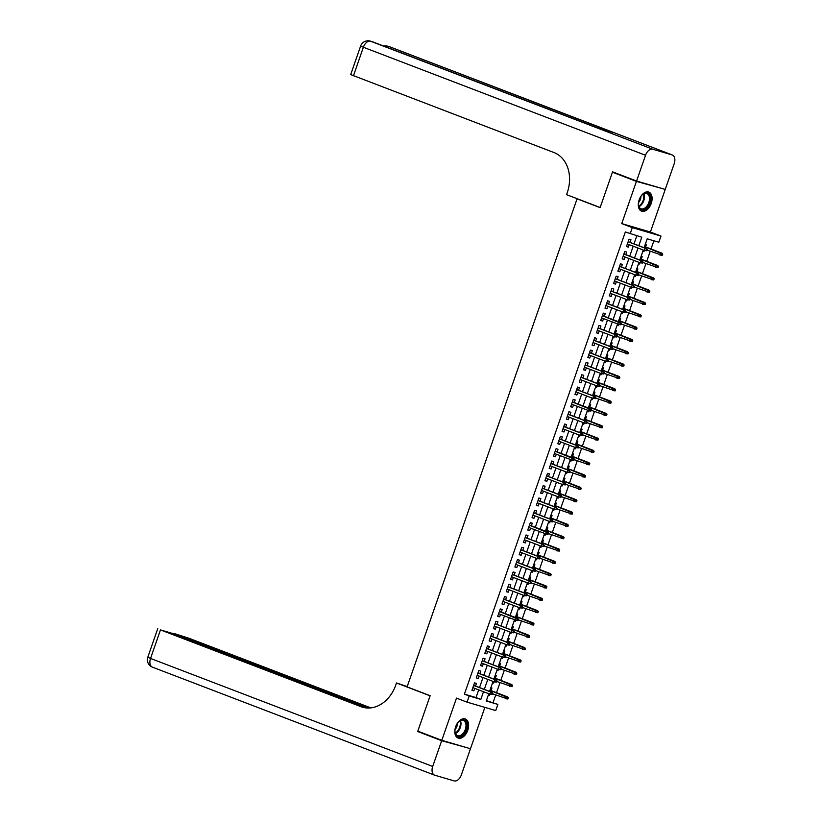 <?xml version="1.0" encoding="UTF-8"?>
<svg xmlns="http://www.w3.org/2000/svg" width="822" height="822" viewBox="0 0 822 822"><rect width="100%" height="100%" fill="white"/><g stroke="black" fill="none" stroke-linecap="round" stroke-linejoin="round"><path stroke-width="1.23" d="M467.759 730.285A10.183 6.288 110.9 0 0 465.355 718.993A10.183 6.288 110.9 0 0 455.665 726.73A10.183 6.288 110.9 0 0 458.07 738.022A10.183 6.288 110.9 0 0 467.759 730.285M651.24 203.404A10.183 6.288 110.9 0 0 648.835 192.112A10.183 6.288 110.9 0 0 639.146 199.849A10.183 6.288 110.9 0 0 641.55 211.141A10.183 6.288 110.9 0 0 651.24 203.404M486.388 700.611L497.875 704.413L495.728 710.568L467.05 702.152L469.198 695.987L480.829 699.399L483.5 691.713M578.637 199.284L577.075 198.821L407.106 686.884L430.142 695.7L417.802 731.138L441.794 740.324L470.472 748.739L484.877 707.382M660.528 188.063L636.433 181.395L621.74 223.605L632.293 227.643L660.97 236.068L658.823 242.233L647.202 238.812L644.099 247.72M621.74 223.605L650.408 232.03L665.111 189.81M650.408 232.03L660.97 236.068M493.077 702.574L495.707 695.011M496.519 692.679L500.002 682.681M500.814 680.359L504.287 670.362M505.098 668.029L508.582 658.032M509.393 655.709L512.877 645.712M513.688 643.379L517.172 633.382M517.973 631.06L521.456 621.062M522.268 618.73L525.751 608.732M526.563 606.41L530.046 596.412M530.858 594.08L534.331 584.082M535.143 581.76L538.626 571.763M539.438 569.43L542.921 559.433M543.732 557.111L547.216 547.113M548.017 544.781L551.5 534.783M552.312 532.461L555.795 522.463M556.607 520.131L560.09 510.133M560.902 507.811L564.375 497.813M565.187 495.481L568.67 485.483M569.482 483.161L572.965 473.164M573.777 470.831L577.25 460.834M578.061 458.512L581.544 448.514M582.356 446.182L585.839 436.184M586.651 433.862L590.134 423.864M590.946 421.532L594.419 411.534M595.231 409.212L598.714 399.215M599.526 396.882L603.009 386.895M603.821 384.562L607.294 374.565M608.105 372.232L611.589 362.245M612.4 359.913L615.884 349.915M616.695 347.583L620.178 337.595M620.98 335.263L624.463 325.265M625.275 322.933L628.758 312.946M629.57 310.613L633.053 300.616M633.865 298.283L637.338 288.296M638.149 285.964L641.633 275.966M642.444 273.634L645.928 263.646M646.739 261.314L650.223 251.316M651.024 248.984L653.891 240.784M577.075 198.821L600.101 207.637L612.441 172.209L617.147 173.586M612.441 172.209L636.433 181.395M475.558 686.041L476.462 683.431L474.53 682.856L471.951 690.254L473.893 690.819L474.746 688.363M479.843 673.711L480.757 671.101L478.815 670.536L476.246 677.924L478.178 678.499L479.041 676.044M484.137 661.391L485.052 658.782L483.11 658.206L480.531 665.604L482.473 666.169L483.326 663.714M488.432 649.061L489.337 646.452L487.405 645.887L484.826 653.274L486.768 653.85L487.621 651.394M492.727 636.742L493.632 634.132L491.69 633.557L489.121 640.955L491.053 641.52L491.916 639.064M497.012 624.412L497.927 621.802L495.985 621.237L493.416 628.625L495.347 629.2L496.2 626.744M501.307 612.092L502.211 609.482L500.279 608.907L497.7 616.305L499.642 616.87L500.495 614.414M505.602 599.762L506.506 597.152L504.574 596.587L501.995 603.985L503.927 604.55L504.79 602.094M509.887 587.442L510.801 584.832L508.859 584.257L506.29 591.655L508.222 592.22L509.075 589.764M514.182 575.112L515.096 572.502L513.154 571.937L510.575 579.335L512.517 579.9L513.37 577.445M518.477 562.793L519.381 560.183L517.449 559.607L514.87 567.005L516.812 567.57L517.665 565.115M522.761 550.463L523.676 547.853L521.734 547.288L519.165 554.686L521.097 555.251L521.96 552.795M527.056 538.143L527.971 535.533L526.029 534.958L523.45 542.356L525.392 542.921L526.244 540.465M531.351 525.813L532.255 523.203L530.324 522.638L527.745 530.036L529.687 530.601L530.539 528.145M535.646 513.493L536.55 510.883L534.619 510.308L532.039 517.706L533.971 518.271L534.834 515.815M539.931 501.163L540.845 498.553L538.903 497.988L536.334 505.386L538.266 505.951L539.119 503.496M544.226 488.843L545.13 486.234L543.198 485.658L540.619 493.056L542.561 493.621L543.414 491.166M548.521 476.513L549.425 473.904L547.493 473.338L544.914 480.736L546.856 481.302L547.709 478.846M552.805 464.194L553.72 461.584L551.778 461.008L549.209 468.406L551.141 468.972L552.004 466.516M557.1 451.864L558.015 449.254L556.073 448.689L553.494 456.087L555.436 456.652L556.288 454.196M561.395 439.544L562.299 436.934L560.368 436.359L557.789 443.757L559.731 444.322L560.583 441.866M565.69 427.214L566.594 424.604L564.652 424.039L562.084 431.437L564.015 432.002L564.878 429.546M569.975 414.894L570.889 412.284L568.947 411.709L566.379 419.107L568.31 419.672L569.163 417.216M574.27 402.564L575.174 399.954L573.242 399.389L570.663 406.787L572.605 407.352L573.458 404.897M578.565 390.245L579.469 387.635L577.537 387.059L574.958 394.457L576.9 395.022L577.753 392.567M582.849 377.915L583.764 375.305L581.822 374.74L579.253 382.138L581.185 382.703L582.038 380.247M587.144 365.595L588.059 362.985L586.117 362.41L583.538 369.808L585.48 370.383L586.333 367.917M591.439 353.265L592.343 350.655L590.412 350.09L587.833 357.488L589.775 358.053L590.628 355.597M595.734 340.945L596.638 338.335L594.696 337.76L592.128 345.158L594.059 345.733L594.923 343.267M600.019 328.615L600.933 326.005L598.991 325.44L596.423 332.838L598.354 333.403L599.207 330.947M604.314 316.295L605.218 313.685L603.286 313.11L600.707 320.508L602.649 321.083L603.502 318.617M608.609 303.965L609.513 301.355L607.581 300.79L605.002 308.188L606.934 308.753L607.797 306.298M612.893 291.646L613.808 289.036L611.866 288.46L609.297 295.858L611.229 296.434L612.082 293.968M617.188 279.316L618.103 276.706L616.161 276.141L613.582 283.539L615.524 284.104L616.377 281.648M621.483 266.996L622.388 264.386L620.456 263.811L617.877 271.209L619.819 271.784L620.672 269.318M625.768 254.666L626.683 252.056L624.741 251.491L622.172 258.889L624.104 259.454L624.967 256.998M642.855 251.285L643.893 251.686L644.325 250.443L627.371 243.949M645.568 246.898L646.472 244.288L645.404 243.97M638.56 263.605L639.608 264.006L640.04 262.773L623.076 256.279M641.273 259.218L642.177 256.608L641.109 256.3M634.265 275.935L635.314 276.336L635.745 275.093L618.781 268.599M636.978 271.548L637.893 268.938L636.814 268.619M629.981 288.255L631.019 288.656L631.45 287.423L614.496 280.929M632.683 283.867L633.598 281.258L632.529 280.949M625.686 300.585L626.734 300.986L627.165 299.742L610.201 293.248M628.398 296.197L629.303 293.588L628.234 293.269M621.391 312.905L622.439 313.305L622.871 312.062L605.906 305.579M624.104 308.517L625.008 305.907L623.939 305.599M617.106 325.235L618.144 325.635L618.576 324.392M619.809 320.847L620.723 318.237L619.644 317.919M612.811 337.554L613.849 337.955L614.281 336.712L597.327 330.228M615.524 333.167L616.428 330.557L615.359 330.249M608.516 349.884L609.564 350.285L609.996 349.042L593.032 342.548M611.229 345.497L612.133 342.887L611.065 342.569M604.232 362.204L605.269 362.605L605.701 361.361L588.747 354.878M606.934 357.817L607.848 355.207L606.77 354.899M599.937 374.534L600.974 374.935L601.406 373.691L584.452 367.198M602.649 370.147L603.553 367.537L602.485 367.218M595.642 386.854L596.69 387.254L597.121 386.011L580.157 379.528M598.354 382.466L599.259 379.856L598.19 379.548M591.347 399.184L592.395 399.584L592.826 398.341L575.862 391.847M594.059 394.796L594.974 392.186L593.895 391.868M587.062 411.503L588.1 411.904L588.531 410.661M589.764 407.116L590.679 404.506L589.6 404.198M582.767 423.833L583.805 424.234L584.237 422.991L567.283 416.497M585.48 419.446L586.384 416.836L585.315 416.518M578.472 436.153L579.52 436.554L579.952 435.311L562.988 428.827M581.185 431.766L582.089 429.156L581.02 428.848M574.188 448.483L575.225 448.884L575.657 447.641L558.703 441.147M576.89 444.096L577.804 441.486L576.725 441.167M569.893 460.803L570.93 461.204L571.362 459.96M572.605 456.416L573.509 453.806L572.441 453.497M565.598 473.133L566.646 473.534L567.077 472.29L550.113 465.797M568.31 468.746L569.214 466.136L568.146 465.817M561.303 485.453L562.351 485.853L562.782 484.61L545.818 478.127M564.015 481.065L564.93 478.455L563.851 478.147M557.018 497.783L558.056 498.183L558.487 496.94L541.534 490.446M559.72 493.395L560.635 490.785L559.566 490.467M552.723 510.102L553.771 510.503L554.203 509.26L537.239 502.776M555.436 505.715L556.34 503.105L555.271 502.797M548.428 522.432L549.476 522.833L549.908 521.59L532.944 515.096M551.141 518.045L552.045 515.435L550.976 515.117M544.143 534.752L545.181 535.153L545.613 533.91M546.846 530.365L547.76 527.755L546.681 527.447M539.849 547.082L540.886 547.473L541.318 546.24L524.364 539.746M542.561 542.695L543.465 540.085L542.397 539.766M535.554 559.402L536.602 559.803L537.033 558.559L520.069 552.076M538.266 555.014L539.17 552.405L538.102 552.096M531.259 571.732L532.307 572.122L532.738 570.889L515.774 564.395M533.971 567.344L534.886 564.735L533.807 564.416M526.974 584.052L528.012 584.452L528.443 583.209L511.49 576.725M529.676 579.664L530.591 577.054L529.522 576.746M522.679 596.382L523.727 596.772L524.159 595.539L507.195 589.045M525.392 591.994L526.296 589.384L525.227 589.066M518.384 608.701L519.432 609.102L519.864 607.859L502.9 601.375M521.097 604.314L522.001 601.704L520.932 601.396M514.099 621.031L515.137 621.422L515.569 620.189M516.802 616.644L517.716 614.034L516.637 613.715M509.804 633.351L510.842 633.752L511.274 632.508L494.32 626.025M512.517 628.964L513.421 626.354L512.353 626.045M505.509 645.681L506.558 646.071L506.989 644.838L490.025 638.345M508.222 641.294L509.126 638.684L508.058 638.365M501.225 658.001L502.263 658.401L502.694 657.158L485.74 650.675M503.927 653.613L504.842 651.003L503.763 650.695M496.93 670.331L497.968 670.721L498.399 669.488L481.445 662.994M499.642 665.943L500.547 663.333L499.478 663.015M492.635 682.65L493.683 683.051L494.114 681.808L477.15 675.324M495.347 678.263L496.252 675.653L495.183 675.345M642.825 251.368L643.893 251.686M638.53 263.687L639.608 264.006M634.245 276.017L635.314 276.336M629.95 288.337L631.019 288.656M625.655 300.667L626.734 300.986M621.37 312.987L622.439 313.305M617.075 325.317L618.144 325.635M612.78 337.637L613.849 337.955M608.486 349.967L609.564 350.285M604.201 362.286L605.269 362.605M599.906 374.616L600.974 374.935M595.611 386.936L596.69 387.254M591.326 399.266L592.395 399.584M587.031 411.586L588.1 411.904M582.736 423.916L583.805 424.234M578.441 436.235L579.52 436.554M574.157 448.565L575.225 448.884M569.862 460.885L570.93 461.204M565.567 473.215L566.646 473.534M561.282 485.535L562.351 485.853M556.987 497.865L558.056 498.183M552.692 510.185L553.771 510.503M548.397 522.515L549.476 522.833M544.113 534.834L545.181 535.153M539.818 547.164L540.886 547.473M535.523 559.484L536.602 559.803M531.238 571.814L532.307 572.122M526.943 584.134L528.012 584.452M522.648 596.464L523.727 596.772M518.363 608.783L519.432 609.102M514.069 621.113L515.137 621.422M509.774 633.433L510.842 633.752M505.479 645.763L506.558 646.071M501.194 658.083L502.263 658.401M496.899 670.413L497.968 670.721M492.604 682.733L493.683 683.051M490.888 687.665L491.967 687.983L491.053 690.593M488.319 695.063L489.388 695.371L489.82 694.138L472.856 687.644M638.817 245.696L641.777 237.219L625.347 231.968L464.399 694.148L476.03 697.559L478.702 689.884M479.514 687.552L482.997 677.554M483.809 675.232L487.282 665.234M488.093 662.902L491.577 652.904M492.388 650.582L495.872 640.585M496.683 638.252L500.156 628.255M500.968 625.932L504.451 615.935M505.263 613.602L508.746 603.605M509.558 601.283L513.041 591.285M513.842 588.953L517.326 578.955M518.137 576.633L521.621 566.635M522.432 564.303L525.916 554.305M526.727 551.983L530.2 541.986M531.012 539.653L534.495 529.656M535.307 527.334L538.79 517.336M539.602 515.004L543.085 505.006M543.887 502.684L547.37 492.686M548.182 490.354L551.665 480.356M552.476 478.034L555.96 468.037M556.771 465.704L560.244 455.707M561.056 453.384L564.539 443.387M565.351 441.054L568.834 431.057M569.646 428.735L573.119 418.737M573.931 416.405L577.414 406.407M578.226 404.085L581.709 394.087M582.521 391.755L586.004 381.757M586.816 379.435L590.288 369.438M591.1 367.105L594.583 357.108M595.395 354.785L598.878 344.788M599.69 342.455L603.163 332.458M603.975 330.136L607.458 320.138M608.27 317.806L611.753 307.808M612.565 305.486L616.048 295.488M616.849 293.156L620.333 283.158M621.144 280.836L624.628 270.839M625.439 268.506L628.922 258.509M629.734 256.187L633.207 246.189M634.019 243.857L636.834 235.77M630.063 242.346L630.977 239.736L629.036 239.161L626.456 246.559L628.398 247.134L629.251 244.668M467.05 702.152L456.498 698.104L441.794 740.324M464.399 694.148L469.198 695.987M630.145 233.808L632.293 227.643M488.771 693.737L486.244 700.991L497.875 704.413M643.287 250.042L639.804 260.04M638.992 262.372L635.509 272.37M634.697 274.692L631.224 284.689M630.412 287.022L626.929 297.019M626.117 299.342L622.634 309.339M621.822 311.672L618.35 321.669M617.538 323.991L614.055 333.989M613.243 336.321L609.76 346.319M608.948 348.641L605.465 358.639M604.663 360.971L601.18 370.969M600.368 373.291L596.885 383.288M596.073 385.621L592.59 395.618M591.778 397.94L588.305 407.938M587.494 410.27L584.01 420.268M583.199 422.59L579.716 432.588M578.904 434.92L575.421 444.908M574.619 447.24L571.136 457.238M570.324 459.57L566.841 469.557M566.029 471.89L562.546 481.887M561.734 484.22L558.261 494.207M557.45 496.539L553.966 506.537M553.155 508.869L549.671 518.857M548.86 521.189L545.387 531.187M544.575 533.519L541.092 543.506M540.28 545.839L536.797 555.836M535.985 558.169L532.502 568.156M531.7 570.489L528.217 580.486M527.405 582.819L523.922 592.806M523.111 595.138L519.627 605.136M518.816 607.458L515.343 617.456M514.531 619.788L511.048 629.786M510.236 632.108L506.753 642.105M505.941 644.438L502.458 654.435M501.656 656.757L498.173 666.755M497.361 669.087L493.878 679.085M493.066 681.407L489.583 691.405M484.312 689.391L487.795 679.393M488.607 677.061L492.08 667.063M492.892 664.741L496.375 654.744M497.187 652.411L500.67 642.414M501.482 640.091L504.955 630.094M505.766 627.761L509.25 617.764M510.061 615.442L513.545 605.444M514.356 603.112L517.839 593.114M518.641 590.792L522.124 580.794M522.936 578.462L526.419 568.464M527.231 566.142L530.714 556.145M531.526 553.812L534.999 543.815M535.81 541.493L539.294 531.495M540.105 529.163L543.589 519.165M544.4 516.843L547.884 506.845M548.685 504.513L552.168 494.515M552.98 492.193L556.463 482.195M557.275 479.863L560.758 469.876M561.57 467.543L565.043 457.546M565.855 455.213L569.338 445.226M570.149 442.894L573.633 432.896M574.444 430.564L577.928 420.576M578.729 418.244L582.212 408.246M583.024 405.914L586.507 395.927M587.319 393.594L590.802 383.597M591.614 381.264L595.087 371.277M595.899 368.944L599.382 358.947M600.194 356.614L603.677 346.627M604.489 344.295L607.961 334.297M608.773 331.965L612.256 321.977M613.068 319.645L616.551 309.647M617.363 307.325L620.846 297.328M621.648 294.995L625.131 284.998M625.943 282.676L629.426 272.678M630.238 270.346L633.721 260.348M634.533 258.026L638.006 248.028M476.03 697.559L480.829 699.399M626.518 246.405L628.398 247.134M488.34 694.98L489.388 695.371M622.223 258.735L624.104 259.454M617.928 271.055L619.819 271.784M613.633 283.385L615.524 284.104M609.349 295.704L611.229 296.434M605.054 308.034L606.934 308.753M600.759 320.354L602.649 321.083M596.474 332.684L598.354 333.403M592.179 345.004L594.059 345.733M587.884 357.334L589.775 358.053M583.599 369.653L585.48 370.383M579.304 381.983L581.185 382.703M575.01 394.303L576.9 395.022M570.715 406.633L572.605 407.352M566.43 418.953L568.31 419.672M562.135 431.283L564.015 432.002M557.84 443.603L559.731 444.322M553.555 455.933L555.436 456.652M549.26 468.252L551.141 468.972M544.965 480.582L546.856 481.302M540.671 492.902L542.561 493.621M536.386 505.232L538.266 505.951M532.091 517.552L533.971 518.271M527.796 529.882L529.687 530.601M523.511 542.201L525.392 542.921M519.216 554.531L521.097 555.251M514.921 566.851L516.812 567.57M510.626 579.181L512.517 579.9M506.342 591.501L508.222 592.22M502.047 603.831L503.927 604.55M497.752 616.151L499.642 616.87M493.467 628.481L495.347 629.2M489.172 640.8L491.053 641.52M484.877 653.13L486.768 653.85M480.593 665.45L482.473 666.169M476.298 677.78L478.178 678.499M472.003 690.1L473.893 690.819M646.842 250.751L647.263 249.518L646.493 249.292L646.061 250.525L646.842 250.751L644.335 250.443L645.106 248.223L628.142 241.73M646.493 249.292L645.106 248.223L646.503 248.634L628.183 241.627M647.263 249.518L646.503 248.634M644.335 250.443L646.061 250.525M662.337 255.303L662.768 254.07L661.987 253.844L661.556 255.077L662.337 255.303L659.83 254.995L660.6 252.775L661.998 253.186L644.52 246.497M661.987 253.844L644.479 246.61M661.556 255.077L647.058 250.104M661.998 253.186L662.768 254.07M638.447 204.154A8.816 5.446 -69.1 0 1 642.393 194.701A8.816 5.446 -69.1 0 1 650.408 198.503A8.816 5.446 -69.1 0 1 644.818 209.158A8.816 5.446 -69.1 0 1 638.489 204.914A8.816 5.446 -69.1 0 1 638.447 204.154M638.468 204.678A8.158 5.035 110.9 0 0 641.026 208.767A8.158 5.035 110.9 0 0 646.678 206.373A8.158 5.035 110.9 0 0 649.483 198.523A8.158 5.035 110.9 0 0 646.863 193.519A8.158 5.035 110.9 0 0 642.229 194.855M638.54 202.582A5.816 3.586 110.9 0 0 640.883 196.602A5.816 3.586 110.9 0 0 640.883 196.468M640.903 210.822A10.121 6.247 110.9 0 0 647.87 207.75A10.121 6.247 110.9 0 0 651.291 198.081A10.121 6.247 110.9 0 0 648.137 191.916M454.967 731.046A8.816 5.446 -69.1 0 1 458.912 721.582A8.816 5.446 -69.1 0 1 466.927 725.384A8.816 5.446 -69.1 0 1 461.337 736.039A8.816 5.446 -69.1 0 1 455.008 731.796A8.816 5.446 -69.1 0 1 454.967 731.046M454.987 731.57A8.158 5.035 110.9 0 0 457.546 735.659A8.158 5.035 110.9 0 0 463.197 733.265A8.158 5.035 110.9 0 0 466.002 725.415A8.158 5.035 110.9 0 0 463.382 720.411A8.158 5.035 110.9 0 0 458.748 721.747M455.059 729.463A5.816 3.586 110.9 0 0 457.402 723.483A5.816 3.586 110.9 0 0 457.402 723.35M457.422 737.704A10.121 6.247 110.9 0 0 464.389 734.642A10.121 6.247 110.9 0 0 467.81 724.963A10.121 6.247 110.9 0 0 464.656 718.798M636.567 181.025L665.234 189.44L674.204 163.681A7.84 4.84 110.9 0 0 672.365 154.998A7.84 4.84 110.9 0 0 672.139 154.926L652.76 149.234A7.84 4.84 110.9 0 0 645.537 155.266L636.567 181.025L612.575 171.839L600.152 207.514L566.553 194.66L567.283 192.564A32.654 25.657 -73.6 0 0 554.028 152.563L350.696 74.576L360.632 46.042L363.375 47.255L353.439 75.788M645.537 155.266L363.375 47.255A7.84 4.84 -69.1 0 1 370.609 41.223L597.111 127.759L612.616 132.311L389.977 46.916A7.84 4.84 -69.1 0 1 390.203 46.988A7.84 4.84 -69.1 0 1 390.419 47.08M441.671 740.694L417.679 731.508L430.101 695.823L396.512 682.969L395.783 685.065A32.654 25.657 106.4 0 1 362.584 707.208A32.654 25.657 106.4 0 1 361.053 706.694L160.475 629.909L150.539 658.443L432.701 766.453L441.671 740.694L465.766 747.362M417.679 731.508L422.385 732.885M396.512 682.969L407.219 686.565M368.533 708.03L174.819 633.721L189.152 638.334L370.845 707.886M432.701 766.453A7.84 4.84 110.9 0 0 434.55 775.136A7.84 4.84 110.9 0 0 434.776 775.208L454.145 780.9A7.84 4.84 110.9 0 0 461.368 774.869L470.338 749.109M367.167 707.999L172.065 633.31L160.475 629.909M363.992 707.567A32.654 25.657 106.4 0 1 363.848 707.506L361.053 706.694M642.547 263.071L642.979 261.838L642.198 261.612L641.766 262.845L642.547 263.071L640.04 262.773L640.811 260.553L623.847 254.06M642.198 261.612L640.811 260.553L642.208 260.964L623.888 253.947M642.979 261.838L642.208 260.964M640.04 262.773L641.766 262.845M638.252 275.401L638.684 274.168L637.903 273.942L637.482 275.175L638.252 275.401L635.745 275.093L636.526 272.873L619.562 266.379M637.903 273.942L636.526 272.873L637.913 273.284L619.593 266.277M638.684 274.168L637.913 273.284M635.745 275.093L637.482 275.175M633.957 287.721L634.389 286.488L633.618 286.262L633.187 287.495L633.957 287.721L631.46 287.423L632.231 285.203L615.267 278.709M633.618 286.262L632.231 285.203L633.628 285.614L615.308 278.596M634.389 286.488L633.628 285.614M631.46 287.423L633.187 287.495M629.673 300.051L630.094 298.818L629.323 298.592L628.892 299.825L629.673 300.051L627.165 299.742L627.936 297.523L610.972 291.029M629.323 298.592L627.936 297.523L629.333 297.934L611.013 290.926M630.094 298.818L629.333 297.934M627.165 299.742L628.892 299.825M658.042 267.623L658.473 266.39L657.703 266.164L657.271 267.397L658.042 267.623L655.535 267.325L656.316 265.105L657.703 265.516L640.225 258.827M657.703 266.164L640.194 258.93M657.271 267.397L642.763 262.434M657.703 265.516L658.473 266.39M653.747 279.953L654.178 278.72L653.408 278.494L652.976 279.727L653.747 279.953L651.25 279.644L652.021 277.425L653.418 277.836L635.94 271.147M653.408 278.494L635.899 271.26M652.976 279.727L638.478 274.753M653.418 277.836L654.178 278.72M649.462 292.272L649.894 291.039L649.113 290.813L648.681 292.046L649.462 292.272L646.955 291.974L647.726 289.755L649.123 290.166L631.645 283.477M649.113 290.813L631.604 283.58M648.681 292.046L634.183 287.084M649.123 290.166L649.894 291.039M645.167 304.602L645.599 303.369L644.818 303.143L644.397 304.376L645.167 304.602L642.66 304.294L643.441 302.075L644.828 302.486L627.35 295.797M644.818 303.143L627.32 295.91M644.397 304.376L629.888 299.403M644.828 302.486L645.599 303.369M625.378 312.37L625.809 311.137L625.028 310.911L624.607 312.144L625.378 312.37L622.871 312.072L623.641 309.853L606.687 303.359M625.028 310.911L623.641 309.853L625.039 310.264L606.718 303.246M625.809 311.137L625.039 310.264M622.871 312.072L624.607 312.144M640.872 316.922L641.304 315.689L640.533 315.463L640.102 316.696L640.872 316.922L638.375 316.624L639.146 314.405L640.543 314.816L623.066 308.127M640.533 315.463L623.025 308.229M640.102 316.696L625.604 311.733M640.543 314.816L641.304 315.689M621.083 324.7L621.514 323.467L620.744 323.241L620.312 324.464L621.083 324.7L619.973 324.803L601.622 317.898M620.312 324.464L618.586 324.392L619.356 322.173L620.744 322.584L602.434 315.576M620.744 323.241L602.392 315.679M621.514 323.467L620.744 322.584M636.588 329.252L637.009 328.019L636.238 327.793L635.807 329.026L636.588 329.252L634.081 328.944L634.851 326.724L636.249 327.135L618.771 320.446M636.238 327.793L618.73 320.559M635.807 329.026L621.309 324.053M636.249 327.135L637.009 328.019M616.798 337.02L617.219 335.787L616.449 335.561L616.017 336.794L616.798 337.02L614.291 336.722L615.062 334.503L598.097 328.009M616.449 335.561L615.062 334.503L616.459 334.914L598.139 327.896M617.219 335.787L616.459 334.914M614.291 336.722L616.017 336.794M632.293 341.572L632.724 340.339L631.943 340.113L631.522 341.346L632.293 341.572L629.786 341.274L630.556 339.054L631.954 339.465L614.476 332.776M631.943 340.113L614.435 332.879M631.522 341.346L617.014 336.383M631.954 339.465L632.724 340.339M612.503 349.35L612.935 348.117L612.154 347.891L611.722 349.114L612.503 349.35L609.996 349.042L610.767 346.822L593.803 340.329M612.154 347.891L610.767 346.822L612.164 347.233L593.844 340.226M612.935 348.117L612.164 347.233M609.996 349.042L611.722 349.114M627.998 353.902L628.429 352.669L627.659 352.443L627.227 353.676L627.998 353.902L625.501 353.594L626.272 351.374L627.659 351.785L610.181 345.096M627.659 352.443L610.15 345.209M627.227 353.676L612.729 348.703M627.659 351.785L628.429 352.669M608.208 361.67L608.64 360.437L607.859 360.211L607.437 361.444L608.208 361.67L605.701 361.372L606.482 359.152L589.518 352.659M607.859 360.211L606.482 359.152L607.869 359.563L589.549 352.546M608.64 360.437L607.869 359.563M605.701 361.372L607.437 361.444M623.713 366.222L624.134 364.989L623.364 364.763L622.932 365.995L623.713 366.222L621.206 365.924L621.977 363.704L623.374 364.115L605.896 357.426M623.364 364.763L605.855 357.529M622.932 365.995L608.434 361.033M623.374 364.115L624.134 364.989M603.913 374L604.345 372.767L603.574 372.541L603.143 373.763L603.913 374L601.416 373.691L602.187 371.472L585.223 364.978M603.574 372.541L602.187 371.472L603.584 371.883L585.264 364.876M604.345 372.767L603.584 371.883M601.416 373.691L603.143 373.763M619.418 378.552L619.85 377.319L619.069 377.093L618.637 378.326L619.418 378.552L616.911 378.243L617.682 376.024L619.079 376.435L601.601 369.746M619.069 377.093L601.56 369.859M618.637 378.326L604.139 373.352M619.079 376.435L619.85 377.319M599.628 386.319L600.05 385.086L599.279 384.86L598.848 386.093L599.628 386.319L597.121 386.021L597.892 383.802L580.928 377.308M599.279 384.86L597.892 383.802L599.289 384.213L580.969 377.195M600.05 385.086L599.289 384.213M597.121 386.021L598.848 386.093M615.123 390.871L615.555 389.638L614.774 389.412L614.353 390.645L615.123 390.871L612.616 390.573L613.397 388.354L614.784 388.765L597.306 382.066M614.774 389.412L597.275 382.179M614.353 390.645L599.844 385.682M614.784 388.765L615.555 389.638M595.334 398.649L595.765 397.416L594.984 397.19L594.563 398.413L595.334 398.649L592.826 398.341L593.597 396.122L576.643 389.628M594.984 397.19L593.597 396.122L594.994 396.533L576.674 389.525M595.765 397.416L594.994 396.533M592.826 398.341L594.563 398.413M610.828 403.201L611.26 401.968L610.489 401.742L610.058 402.975L610.828 403.201L608.331 402.893L609.102 400.674L610.499 401.085L593.022 394.396M610.489 401.742L592.981 394.509M610.058 402.975L595.56 398.002M610.499 401.085L611.26 401.968M591.039 410.969L591.47 409.736L590.699 409.51L590.268 410.743L591.039 410.969L589.929 411.072L571.578 404.177M590.268 410.743L588.542 410.671L589.312 408.452L590.71 408.863L572.389 401.845M590.699 409.51L572.348 401.958M591.47 409.736L590.71 408.863M606.544 415.521L606.965 414.288L606.194 414.062L605.763 415.295L606.544 415.521L604.036 415.223L604.807 413.004L606.204 413.415L588.727 406.715M606.194 414.062L588.686 406.828M605.763 415.295L591.265 410.332M606.204 413.415L606.965 414.288M586.754 423.299L587.175 422.066L586.405 421.83L585.973 423.063L586.754 423.299L584.247 422.991L585.017 420.772L568.053 414.278M586.405 421.83L585.017 420.772L586.415 421.183L568.094 414.175M587.175 422.066L586.415 421.183M584.247 422.991L585.973 423.063M602.249 427.851L602.68 426.618L601.899 426.392L601.478 427.625L602.249 427.851L599.741 427.543L600.512 425.323L601.909 425.734L584.432 419.045M601.899 426.392L584.391 419.158M601.478 427.625L586.97 422.652M601.909 425.734L602.68 426.618M582.459 435.619L582.89 434.386L582.11 434.16L581.678 435.393L582.459 435.619L579.952 435.321L580.722 433.102L563.758 426.608M582.11 434.16L580.722 433.102L582.12 433.513L563.8 426.495M582.89 434.386L582.12 433.513M579.952 435.321L581.678 435.393M597.954 440.171L598.385 438.938L597.615 438.712L597.183 439.945L597.954 440.171L595.457 439.873L596.227 437.653L597.615 438.064L580.137 431.365M597.615 438.712L580.106 431.478M597.183 439.945L582.685 434.982M597.615 438.064L598.385 438.938M578.164 447.949L578.596 446.716L577.825 446.48L577.393 447.713L578.164 447.949L575.657 447.641L576.438 445.421L559.474 438.927M577.825 446.48L576.438 445.421L577.825 445.832L559.505 438.825M578.596 446.716L577.825 445.832M575.657 447.641L577.393 447.713M593.669 452.501L594.09 451.268L593.32 451.042L592.888 452.275L593.669 452.501L591.162 452.192L591.932 449.973L593.33 450.384L575.852 443.695M593.32 451.042L575.811 443.808M592.888 452.275L578.39 447.302M593.33 450.384L594.09 451.268M573.869 460.269L574.301 459.036L573.53 458.81L573.098 460.043L573.869 460.269L572.77 460.371L554.408 453.477M573.098 460.043L571.372 459.971L572.143 457.751L573.54 458.162L555.22 451.144M573.53 458.81L555.179 451.257M574.301 459.036L573.54 458.162M589.374 464.82L589.806 463.587L589.025 463.361L588.593 464.594L589.374 464.82L586.867 464.522L587.638 462.303L589.035 462.714L571.557 456.015M589.025 463.361L571.516 456.128M588.593 464.594L574.095 459.632M589.035 462.714L589.806 463.587M569.584 472.599L570.016 471.366L569.235 471.129L568.803 472.362L569.584 472.599L567.077 472.29L567.848 470.071L550.884 463.577M569.235 471.129L567.848 470.071L569.245 470.482L550.925 463.474M570.016 471.366L569.245 470.482M567.077 472.29L568.803 472.362M585.079 477.15L585.511 475.917L584.74 475.691L584.308 476.914L585.079 477.15L582.572 476.842L583.353 474.623L584.74 475.034L567.262 468.345M584.74 475.691L567.231 468.458M584.308 476.914L569.8 471.951M584.74 475.034L585.511 475.917M565.289 484.918L565.721 483.685L564.94 483.459L564.519 484.692L565.289 484.918L562.782 484.62L563.563 482.401L546.599 475.907M564.94 483.459L563.563 482.401L564.95 482.812L546.63 475.794M565.721 483.685L564.95 482.812M562.782 484.62L564.519 484.692M580.784 489.47L581.216 488.237L580.445 488.011L580.013 489.244L580.784 489.47L578.287 489.172L579.058 486.953L580.455 487.364L562.978 480.665M580.445 488.011L562.936 480.778M580.013 489.244L565.515 484.281M580.455 487.364L581.216 488.237M560.994 497.248L561.426 496.015L560.655 495.779L560.224 497.012L560.994 497.248L558.498 496.94L559.268 494.721L542.304 488.227M560.655 495.779L559.268 494.721L560.666 495.132L542.345 488.124M561.426 496.015L560.666 495.132M558.498 496.94L560.224 497.012M576.499 501.8L576.931 500.567L576.15 500.341L575.719 501.564L576.499 501.8L573.992 501.492L574.763 499.273L576.16 499.684L558.683 492.995M576.15 500.341L558.641 493.108M575.719 501.564L561.221 496.601M576.16 499.684L576.931 500.567M556.71 509.568L557.131 508.335L556.36 508.109L555.929 509.342L556.71 509.568L554.203 509.27L554.973 507.051L538.009 500.557M556.36 508.109L554.973 507.051L556.371 507.462L538.05 500.444M557.131 508.335L556.371 507.462M554.203 509.27L555.929 509.342M572.204 514.12L572.636 512.887L571.855 512.661L571.434 513.894L572.204 514.12L569.697 513.822L570.468 511.603L571.865 512.014L554.388 505.314M571.855 512.661L554.357 505.427M571.434 513.894L556.926 508.931M571.865 512.014L572.636 512.887M552.415 521.898L552.846 520.665L552.065 520.429L551.644 521.662L552.415 521.898L549.908 521.59L550.678 519.37L533.725 512.877M552.065 520.429L550.678 519.37L552.076 519.781L533.755 512.774M552.846 520.665L552.076 519.781M549.908 521.59L551.644 521.662M567.91 526.45L568.341 525.217L567.57 524.991L567.139 526.214L567.91 526.45L565.413 526.142L566.183 523.922L567.581 524.333L550.103 517.644M567.57 524.991L550.062 517.757M567.139 526.214L552.641 521.251M567.581 524.333L568.341 525.217M548.12 534.218L548.551 532.985L547.781 532.759L547.349 533.992L548.12 534.218L547.01 534.321L528.659 527.426M547.349 533.992L545.613 533.92L546.394 531.7L547.781 532.101L529.471 525.094M547.781 532.759L529.43 525.207M548.551 532.985L547.781 532.101M563.625 538.77L564.046 537.537L563.276 537.311L562.844 538.544L563.625 538.77L561.118 538.472L561.888 536.252L563.286 536.663L545.808 529.964M563.276 537.311L545.767 530.077M562.844 538.544L548.346 533.581M563.286 536.663L564.046 537.537M543.835 546.548L544.256 545.315L543.486 545.078L543.054 546.311L543.835 546.548L541.328 546.24L542.099 544.02L525.135 537.526M543.486 545.078L542.099 544.02L543.496 544.431L525.176 537.413M544.256 545.315L543.496 544.431M541.328 546.24L543.054 546.311M559.33 551.1L559.761 549.867L558.981 549.641L558.549 550.863L559.33 551.1L556.823 550.791L557.593 548.572L558.991 548.983L541.513 542.294M558.981 549.641L541.472 542.407M558.549 550.863L544.051 545.9M558.991 548.983L559.761 549.867M539.54 558.868L539.972 557.635L539.191 557.408L538.759 558.641L539.54 558.868L537.033 558.57L537.804 556.35L520.84 549.856M539.191 557.408L537.804 556.35L539.201 556.751L520.881 549.743M539.972 557.635L539.201 556.751M537.033 558.57L538.759 558.641M535.245 571.198L535.677 569.965L534.896 569.728L534.475 570.961L535.245 571.198L532.738 570.889L533.519 568.67L516.555 562.176M534.896 569.728L533.519 568.67L534.906 569.081L516.586 562.063M535.677 569.965L534.906 569.081M532.738 570.889L534.475 570.961M530.95 583.517L531.382 582.284L530.611 582.058L530.18 583.291L530.95 583.517L528.454 583.219L529.224 581L512.26 574.506M530.611 582.058L529.224 581L530.622 581.401L512.301 574.393M531.382 582.284L530.622 581.401M528.454 583.219L530.18 583.291M555.035 563.419L555.467 562.186L554.696 561.96L554.264 563.193L555.035 563.419L552.528 563.121L553.309 560.902L554.696 561.313L537.218 554.614M554.696 561.96L537.187 554.727M554.264 563.193L539.756 558.23M554.696 561.313L555.467 562.186M550.74 575.749L551.172 574.516L550.401 574.28L549.969 575.513L550.74 575.749L548.243 575.441L549.014 573.222L550.411 573.633L532.933 566.944M550.401 574.28L532.892 567.057M549.969 575.513L535.471 570.55M550.411 573.633L551.172 574.516M546.455 588.069L546.887 586.836L546.106 586.61L545.674 587.843L546.455 588.069L543.948 587.771L544.719 585.552L546.116 585.963L528.638 579.263M546.106 586.61L528.597 579.376M545.674 587.843L531.176 582.88M546.116 585.963L546.887 586.836M526.666 595.847L527.087 594.614L526.316 594.378L525.885 595.611L526.666 595.847L524.159 595.539L524.929 593.32L507.965 586.826M526.316 594.378L524.929 593.32L526.327 593.731L508.006 586.713M527.087 594.614L526.327 593.731M524.159 595.539L525.885 595.611M542.16 600.399L542.592 599.166L541.811 598.93L541.39 600.163L542.16 600.399L539.653 600.091L540.434 597.871L541.821 598.282L524.344 591.593M541.811 598.93L524.313 591.706M541.39 600.163L526.881 595.2M541.821 598.282L542.592 599.166M522.371 608.167L522.802 606.934L522.021 606.708L521.6 607.941L522.371 608.167L519.864 607.859L520.634 605.65L503.681 599.156M522.021 606.708L520.634 605.65L522.032 606.05L503.711 599.043M522.802 606.934L522.032 606.05M519.864 607.859L521.6 607.941M537.865 612.719L538.297 611.486L537.526 611.26L537.095 612.493L537.865 612.719L535.369 612.421L536.139 610.201L537.537 610.612L520.059 603.913M537.526 611.26L520.018 604.026M537.095 612.493L522.597 607.53M537.537 610.612L538.297 611.486M518.076 620.497L518.507 619.264L517.737 619.028L517.305 620.261L518.076 620.497L516.966 620.6L498.615 613.695M517.305 620.261L515.579 620.189L516.35 617.969L517.737 618.38L499.427 611.363M517.737 619.028L499.386 611.476M518.507 619.264L517.737 618.38M533.581 625.049L534.002 623.816L533.231 623.579L532.8 624.812L533.581 625.049L531.074 624.741L531.844 622.521L533.242 622.932L515.764 616.243M533.231 623.579L515.723 616.356M532.8 624.812L518.302 619.85M533.242 622.932L534.002 623.816M513.791 632.817L514.212 631.584L513.442 631.358L513.01 632.591L513.791 632.817L511.284 632.508L512.055 630.299L495.091 623.806M513.442 631.358L512.055 630.299L513.452 630.7L495.132 623.692M514.212 631.584L513.452 630.7M511.284 632.508L513.01 632.591M529.286 637.369L529.717 636.136L528.936 635.909L528.515 637.142L529.286 637.369L526.779 637.071L527.549 634.851L528.947 635.262L511.469 628.563M528.936 635.909L511.428 628.676M528.515 637.142L514.007 632.18M528.947 635.262L529.717 636.136M509.496 645.136L509.928 643.914L509.147 643.677L508.715 644.91L509.496 645.136L506.989 644.838L507.76 642.619L490.796 636.125M509.147 643.677L507.76 642.619L509.157 643.03L490.837 636.012M509.928 643.914L509.157 643.03M506.989 644.838L508.715 644.91M524.991 649.699L525.422 648.466L524.652 648.229L524.22 649.462L524.991 649.699L522.494 649.39L523.265 647.171L524.652 647.582L507.174 640.893M524.652 648.229L507.143 641.006M524.22 649.462L509.722 644.499M524.652 647.582L525.422 648.466M505.201 657.466L505.633 656.233L504.852 656.007L504.431 657.24L505.201 657.466L502.694 657.158L503.475 654.949L486.511 648.455M504.852 656.007L503.475 654.949L504.862 655.35L486.542 648.342M505.633 656.233L504.862 655.35M502.694 657.158L504.431 657.24M520.706 662.018L521.127 660.785L520.357 660.559L519.925 661.792L520.706 662.018L518.199 661.72L518.97 659.501L520.367 659.912L502.889 653.213M520.357 660.559L502.848 653.326M519.925 661.792L505.427 656.829M520.367 659.912L521.127 660.785M500.906 669.786L501.338 668.563L500.567 668.327L500.136 669.56L500.906 669.786L498.409 669.488L499.18 667.269L482.216 660.775M500.567 668.327L499.18 667.269L500.577 667.68L482.257 660.662M501.338 668.563L500.577 667.68M498.409 669.488L500.136 669.56M516.411 674.348L516.843 673.115L516.062 672.879L515.63 674.112L516.411 674.348L513.904 674.04L514.675 671.821L516.072 672.232L498.594 665.543M516.062 672.879L498.553 665.656M515.63 674.112L501.132 669.149M516.072 672.232L516.843 673.115M496.622 682.116L497.043 680.883L496.272 680.657L495.841 681.89L496.622 682.116L494.114 681.808L494.885 679.599L477.921 673.105M496.272 680.657L494.885 679.599L496.283 680L477.962 672.992M497.043 680.883L496.283 680M494.114 681.808L495.841 681.89M512.116 686.668L512.548 685.435L511.767 685.209L511.346 686.442L512.116 686.668L509.609 686.37L510.39 684.151L511.777 684.562L494.299 677.862M511.767 685.209L494.269 677.975M511.346 686.442L496.837 681.479M511.777 684.562L512.548 685.435M492.327 694.436L492.758 693.213L491.977 692.977L491.556 694.21L492.327 694.436L489.82 694.138L490.59 691.918L473.636 685.425M491.977 692.977L490.59 691.918L491.988 692.33L473.667 685.312M492.758 693.213L491.988 692.33M489.82 694.138L491.556 694.21M507.821 698.998L508.253 697.765L507.482 697.529L507.051 698.762L507.821 698.998L505.325 698.69L506.095 696.47L507.493 696.881L490.015 690.192M507.482 697.529L489.974 690.305M507.051 698.762L492.553 693.799M507.493 696.881L508.253 697.765M643.914 193.735A8.158 5.035 -69.1 0 1 644.479 196.612A8.158 5.035 -69.1 0 1 638.971 206.651M638.766 206.096A7.891 4.87 110.9 0 0 643.821 196.52A7.891 4.87 110.9 0 0 643.39 194.002M460.433 720.617A8.158 5.035 -69.1 0 1 460.998 723.494A8.158 5.035 -69.1 0 1 455.491 733.532M455.285 732.977A7.891 4.87 110.9 0 0 460.341 723.401A7.891 4.87 110.9 0 0 459.909 720.894M672.139 154.926L389.977 46.916A7.84 6.155 -73.6 0 0 389.607 46.792L387.676 46.217A7.84 6.155 106.4 0 1 388.046 46.351A7.84 4.84 -69.1 0 0 385.323 46.679M597.234 127.79L372.767 41.871A7.84 4.84 -69.1 0 0 372.541 41.788A7.84 6.155 -73.6 0 0 372.171 41.665L370.239 41.1A7.84 6.155 106.4 0 1 370.609 41.223L652.76 149.234M372.171 41.665A7.84 7.84 0 0 1 372.767 41.871A7.84 4.84 -69.1 0 1 372.993 41.963M150.539 658.443L147.796 657.23A7.84 7.84 0 0 0 152.389 667.125A7.84 4.84 -69.1 0 1 150.539 658.443M152.615 667.197A7.84 4.84 -69.1 0 1 152.389 667.125L434.55 775.136M370.239 41.1A7.84 7.84 0 0 0 360.632 46.042M389.607 46.792A7.84 7.84 0 0 1 390.203 46.988L672.365 154.998M387.676 46.217A7.84 7.84 0 0 0 383.782 46.083M174.819 633.721L174.613 634.286M157.732 628.696L147.796 657.23"/></g></svg>
